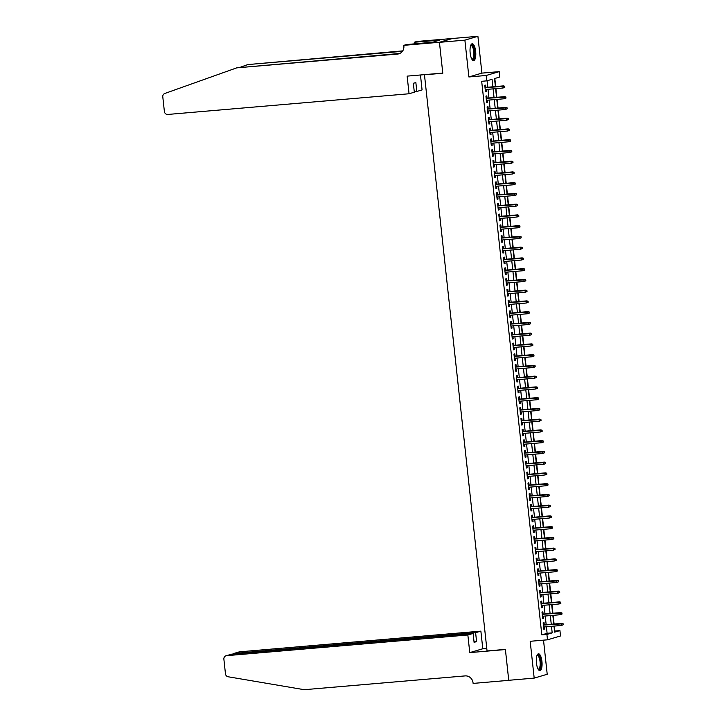 <?xml version="1.0" encoding="UTF-8"?>
<svg xmlns="http://www.w3.org/2000/svg" width="726" height="726" viewBox="0 0 726 726"><rect width="100%" height="100%" fill="white"/><g stroke="black" fill="none" stroke-linecap="round" stroke-linejoin="round"><path stroke-width="1.09" d="M541.932 661.404A8.449 2.813 85.1 0 0 538.465 653.79A8.449 2.813 85.1 0 0 536.441 663.029A8.449 2.813 85.1 0 0 539.908 670.633A8.449 2.813 85.1 0 0 541.932 661.404M475.657 51.392A8.449 2.813 85.1 0 0 472.19 43.778A8.449 2.813 85.1 0 0 470.167 53.007A8.449 2.813 85.1 0 0 473.642 60.621A8.449 2.813 85.1 0 0 475.657 51.392M554.546 631.112L559.937 630.585L560.517 635.967L547.495 639.815L546.914 634.442L552.196 632.881L551.479 626.329M425.245 74.578L424.465 74.805L487.055 650.968L505.387 649.389L508.745 680.298L534.191 678.111L547.213 674.263L543.511 640.16M424.465 74.805L442.796 73.235L439.439 42.335L452.461 38.487L477.908 36.3L464.885 40.148L468.887 76.965L486.193 75.477L499.216 71.629L499.797 77.01L494.524 78.562L495.395 86.585M468.887 76.965L481.91 73.117L477.908 36.3M481.91 73.117L499.216 71.629M554.846 631.021L554.31 626.084M554.083 624.015L553.139 615.33M552.922 613.27L551.978 604.586M551.751 602.516L550.807 593.832M550.58 591.772L549.636 583.087M549.419 581.018L548.475 572.333M548.248 570.273L547.304 561.588M547.077 559.519L546.133 550.834M545.916 548.774L544.972 540.09M544.745 538.02L543.801 529.336M543.574 527.276L542.631 518.591M542.413 516.522L541.469 507.837M541.242 505.777L540.298 497.092M540.071 495.023L539.128 486.347M538.91 484.278L537.966 475.594M537.739 473.524L536.795 464.849M536.568 462.78L535.625 454.095M535.398 452.026L534.463 443.35M534.236 441.281L533.292 432.596M533.065 430.527L532.122 421.851M531.895 419.782L530.96 411.097M530.733 409.028L529.789 400.353M529.563 398.284L528.619 389.599M528.392 387.53L527.448 378.854M527.23 376.785L526.286 368.1M526.06 366.031L525.116 357.355M524.889 355.286L523.945 346.601M523.727 344.541L522.784 335.857M522.557 333.788L521.613 325.103M521.386 323.043L520.442 314.358M520.224 312.289L519.281 303.604M519.054 301.544L518.11 292.859M517.883 290.79L516.939 282.105M516.721 280.045L515.778 271.361M515.551 269.292L514.607 260.607M514.38 258.547L513.436 249.862M513.218 247.793L512.275 239.108M512.048 237.048L511.104 228.363M510.877 226.294L509.933 217.609M509.716 215.549L508.772 206.865M508.545 204.796L507.601 196.111M507.374 194.051L506.43 185.366M506.213 183.297L505.269 174.621M505.042 172.552L504.098 163.867M503.871 161.798L502.927 153.122M502.71 151.053L501.766 142.369M501.539 140.299L500.595 131.624M500.368 129.555L499.424 120.87M499.207 118.801L498.263 110.125M498.036 108.056L497.092 99.371M496.865 97.302L495.922 88.626M495.704 86.557L494.823 78.481M439.439 42.335L464.885 40.148M544.282 624.859L544.028 622.572L543.148 622.835L543.856 629.288L544.727 629.025L544.5 626.919M543.112 614.105L542.866 611.827L541.986 612.082L542.685 618.534L543.565 618.271L543.338 616.174M541.941 603.36L541.696 601.074L540.816 601.337L541.514 607.789L542.395 607.526L542.168 605.43M540.779 592.607L540.525 590.329L539.645 590.583L540.353 597.035L541.224 596.772L540.997 594.676M539.609 581.862L539.364 579.575L538.483 579.838L539.182 586.29L540.062 586.027L539.835 583.931M538.438 571.108L538.193 568.83L537.313 569.084L538.011 575.537L538.892 575.273L538.665 573.177M537.276 560.363L537.022 558.076L536.142 558.339L536.841 564.792L537.721 564.529L537.494 562.432M536.106 549.609L535.861 547.331L534.98 547.585L535.679 554.038L536.559 553.784L536.332 551.678M534.935 538.864L534.69 536.578L533.81 536.841L534.508 543.293L535.389 543.03L535.162 540.934M533.773 528.111L533.519 525.833L532.639 526.096L533.338 532.539L534.218 532.285L533.991 530.18M532.603 517.366L532.358 515.079L531.477 515.342L532.176 521.794L533.056 521.531L532.83 519.435M531.432 506.612L531.187 504.334L530.307 504.597L531.005 511.04L531.886 510.786L531.659 508.681M530.261 495.867L530.016 493.58L529.136 493.843L529.835 500.296L530.715 500.032L530.488 497.936M529.1 485.113L528.846 482.835L527.974 483.099L528.673 489.542L529.553 489.288L529.327 487.182M527.929 474.368L527.684 472.082L526.804 472.345L527.503 478.797L528.383 478.534L528.156 476.438M526.758 463.624L526.513 461.337L525.633 461.6L526.332 468.043L527.212 467.789L526.985 465.684M525.597 452.87L525.343 450.583L524.471 450.846L525.17 457.298L526.051 457.035L525.824 454.939M524.426 442.125L524.181 439.838L523.301 440.101L524 446.544L524.88 446.29L524.653 444.185M523.255 431.371L523.01 429.093L522.13 429.347L522.829 435.8L523.709 435.536L523.482 433.44M522.094 420.626L521.84 418.339L520.959 418.603L521.667 425.046L522.548 424.792L522.321 422.686M520.923 409.872L520.678 407.595L519.798 407.849L520.497 414.301L521.377 414.038L521.15 411.941M519.752 399.128L519.507 396.841L518.627 397.104L519.326 403.547L520.206 403.293L519.979 401.188M518.591 388.374L518.337 386.096L517.457 386.35L518.164 392.802L519.045 392.539L518.809 390.443M517.42 377.629L517.175 375.342L516.295 375.605L516.994 382.048L517.874 381.794L517.647 379.689M516.25 366.875L516.005 364.597L515.124 364.851L515.823 371.304L516.703 371.04L516.476 368.944M515.088 356.13L514.834 353.843L513.954 354.106L514.661 360.55L515.542 360.296L515.306 358.19M513.917 345.376L513.672 343.099L512.792 343.353L513.491 349.805L514.371 349.542L514.144 347.445M512.747 334.632L512.502 332.345L511.621 332.608L512.32 339.06L513.2 338.797L512.973 336.692M511.585 323.878L511.331 321.6L510.451 321.854L511.158 328.306L512.039 328.043L511.803 325.947M510.414 313.133L510.169 310.846L509.289 311.109L509.988 317.561L510.868 317.298L510.641 315.193M509.244 302.379L508.999 300.101L508.118 300.355L508.817 306.808L509.697 306.544L509.47 304.448M508.082 291.634L507.828 289.347L506.948 289.61L507.655 296.063L508.536 295.8L508.3 293.703M506.911 280.88L506.666 278.602L505.786 278.857L506.485 285.309L507.365 285.046L507.138 282.949M505.741 270.136L505.496 267.849L504.615 268.112L505.314 274.564L506.194 274.301L505.968 272.205M504.579 259.382L504.325 257.104L503.445 257.358L504.153 263.81L505.033 263.547L504.797 261.451M503.408 248.637L503.163 246.35L502.283 246.613L502.982 253.065L503.862 252.802L503.635 250.706M502.238 237.883L501.993 235.605L501.112 235.859L501.811 242.312L502.691 242.057L502.465 239.952M501.076 227.138L500.822 224.851L499.942 225.114L500.65 231.567L501.521 231.304L501.294 229.207M499.905 216.384L499.66 214.106L498.78 214.37L499.479 220.813L500.359 220.559L500.132 218.453M498.735 205.639L498.49 203.353L497.609 203.616L498.308 210.068L499.189 209.805L498.962 207.709M497.573 194.886L497.319 192.608L496.439 192.871L497.138 199.314L498.018 199.06L497.791 196.955M496.402 184.141L496.157 181.854L495.277 182.117L495.976 188.569L496.856 188.306L496.629 186.21M495.232 173.387L494.987 171.109L494.107 171.372L494.805 177.816L495.686 177.561L495.459 175.456M494.07 162.642L493.816 160.355L492.936 160.618L493.635 167.071L494.515 166.808L494.288 164.711M492.9 151.897L492.655 149.61L491.774 149.874L492.473 156.317L493.353 156.063L493.126 153.957M491.729 141.143L491.484 138.857L490.604 139.12L491.302 145.572L492.183 145.309L491.956 143.213M490.567 130.399L490.313 128.112L489.433 128.375L490.132 134.818L491.012 134.564L490.785 132.459M489.397 119.645L489.152 117.367L488.271 117.621L488.97 124.073L489.85 123.81L489.623 121.714M488.226 108.9L487.981 106.613L487.101 106.876L487.799 113.32L488.68 113.065L488.453 110.96M487.055 98.146L486.81 95.868L485.93 96.122L486.629 102.575L487.509 102.312L487.282 100.215M492.872 86.802L492.056 79.297L486.774 80.858L481.683 81.294L541.823 634.878L547.105 633.317L546.397 626.765M546.17 624.696L545.226 616.011M544.999 613.942L544.055 605.266M543.828 603.197L542.894 594.512M542.667 592.443L541.723 583.768M541.496 581.698L540.552 573.014M540.325 570.945L539.382 562.269M539.164 560.2L538.22 551.515M537.993 549.455L537.049 540.77M536.823 538.701L535.879 530.016M535.661 527.956L534.717 519.272M534.49 517.202L533.546 508.518M533.32 506.458L532.376 497.773M532.158 495.704L531.214 487.019M530.987 484.959L530.044 476.274M529.817 474.205L528.873 465.52M528.655 463.46L527.711 454.775M527.484 452.706L526.541 444.022M526.314 441.962L525.37 433.277M525.152 431.208L524.208 422.523M523.981 420.463L523.038 411.778M522.811 409.709L521.867 401.024M521.649 398.964L520.705 390.279M520.478 388.21L519.535 379.535M519.308 377.466L518.364 368.781M518.146 366.712L517.202 358.036M516.976 355.967L516.032 347.282M515.805 345.213L514.861 336.537M514.643 334.468L513.699 325.783M513.473 323.714L512.529 315.039M512.302 312.97L511.358 304.285M511.14 302.216L510.197 293.54M509.97 291.471L509.026 282.786M508.799 280.717L507.855 272.041M507.637 269.972L506.694 261.287M506.467 259.218L505.523 250.543M505.296 248.474L504.352 239.789M504.125 237.729L503.191 229.044M502.964 226.975L502.02 218.29M501.793 216.23L500.849 207.545M500.622 205.476L499.688 196.791M499.461 194.731L498.517 186.047M498.29 183.977L497.346 175.293M497.119 173.233L496.176 164.548M495.958 162.479L495.014 153.794M494.787 151.734L493.843 143.049M493.616 140.98L492.673 132.295M492.455 130.235L491.511 121.551M491.284 119.481L490.34 110.797M490.114 108.737L489.17 100.052M488.952 97.983L488.008 89.307M487.781 87.238L487.082 80.767M485.894 87.401L485.64 85.114L484.768 85.378L485.467 91.821L486.347 91.567L486.121 89.461M547.495 639.815L530.189 641.294L534.191 678.111M541.823 634.878L546.914 634.442M486.774 80.858L486.193 75.477M554.002 626.111L554.655 632.146L559.937 630.585M495.613 88.654L496.557 97.329M496.784 99.398L497.727 108.083M497.954 110.152L498.898 118.828M499.116 120.897L500.06 129.582M500.287 131.651L501.23 140.327M501.457 142.396L502.401 151.081M502.619 153.141L503.563 161.825M503.79 163.894L504.733 172.579M504.96 174.639L505.904 183.324M506.122 185.393L507.066 194.078M507.292 196.138L508.236 204.823M508.463 206.892L509.407 215.577M509.625 217.637L510.569 226.321M510.795 228.391L511.739 237.075M511.966 239.135L512.91 247.82M513.128 249.889L514.072 258.574M514.298 260.634L515.242 269.319M515.469 271.388L516.413 280.073M516.631 282.133L517.574 290.817M517.801 292.887L518.745 301.571M518.972 303.631L519.916 312.316M520.134 314.385L521.077 323.061M521.304 325.13L522.248 333.815M522.475 335.884L523.419 344.56M523.637 346.629L524.58 355.313M524.807 357.383L525.751 366.058M525.978 368.127L526.922 376.812M527.149 378.881L528.083 387.557M528.31 389.626L529.254 398.311M529.481 400.38L530.425 409.056M530.652 411.125L531.586 419.81M531.813 421.879L532.757 430.554M532.984 432.623L533.928 441.308M534.154 443.368L535.098 452.053M535.316 454.122L536.26 462.807M536.487 464.867L537.431 473.552M537.657 475.621L538.601 484.306M538.819 486.366L539.763 495.05M539.99 497.119L540.934 505.804M541.16 507.864L542.104 516.549M542.322 518.618L543.266 527.303M543.493 529.363L544.436 538.048M544.663 540.117L545.607 548.802M545.825 550.862L546.769 559.546M546.996 561.615L547.939 570.3M548.166 572.36L549.11 581.045M549.328 583.114L550.272 591.799M550.499 593.859L551.442 602.544M551.669 604.613L552.613 613.288M552.831 615.358L553.775 624.042M551.261 624.26L550.317 615.575M550.09 613.506L549.146 604.831M548.92 602.762L547.976 594.077M547.758 592.008L546.814 583.332M546.587 581.263L545.643 572.578M545.417 570.509L544.473 561.833M544.255 559.764L543.311 551.079M543.084 549.01L542.14 540.335M541.914 538.265L540.97 529.581M540.752 527.512L539.808 518.836M539.581 516.767L538.638 508.082M538.411 506.013L537.467 497.337M537.249 495.268L536.305 486.583M536.078 484.523L535.135 475.839M534.908 473.769L533.964 465.085M533.746 463.025L532.802 454.34M532.575 452.271L531.632 443.586M531.405 441.526L530.461 432.841M530.243 430.772L529.299 422.087M529.072 420.027L528.129 411.343M527.902 409.273L526.958 400.589M526.74 398.529L525.796 389.844M525.57 387.775L524.626 379.09M524.399 377.03L523.455 368.345M523.228 366.276L522.293 357.591M522.067 355.531L521.123 346.846M520.896 344.777L519.952 336.093M519.725 334.033L518.791 325.348M518.564 323.279L517.62 314.603M517.393 312.534L516.449 303.849M516.222 301.78L515.288 293.104M515.061 291.035L514.117 282.35M513.89 280.281L512.946 271.606M512.719 269.537L511.776 260.852M511.558 258.783L510.614 250.107M510.387 248.038L509.443 239.353M509.216 237.284L508.273 228.608M508.055 226.539L507.111 217.854M506.884 215.785L505.94 207.11M505.713 205.041L504.77 196.356M504.552 194.287L503.608 185.611M503.381 183.542L502.437 174.857M502.21 172.797L501.267 164.112M501.049 162.043L500.105 153.358M499.878 151.298L498.934 142.614M498.708 140.545L497.764 131.86M497.546 129.8L496.602 121.115M496.375 119.046L495.431 110.361M495.205 108.301L494.261 99.616M494.043 97.547L493.099 88.862M547.105 633.317L552.196 632.881M485.449 91.639L486.347 91.567M486.611 102.393L487.509 102.312M487.781 113.138L488.68 113.065M488.952 123.892L489.85 123.81M490.114 134.637L491.012 134.564M491.284 145.391L492.183 145.309M492.455 156.135L493.353 156.063M493.616 166.889L494.515 166.808M494.787 177.634L495.686 177.561M495.958 188.388L496.856 188.306M497.119 199.133L498.018 199.06M498.29 209.887L499.189 209.805M499.461 220.631L500.359 220.559M500.622 231.385L501.521 231.304M501.793 242.13L502.691 242.057M502.964 252.884L503.862 252.802M504.125 263.629L505.033 263.547M505.296 274.374L506.194 274.301M506.467 285.127L507.365 285.046M507.628 295.872L508.536 295.8M508.799 306.626L509.697 306.544M509.97 317.371L510.868 317.298M511.131 328.125L512.039 328.043M512.302 338.87L513.2 338.797M513.473 349.623L514.371 349.542M514.634 360.368L515.542 360.296M515.805 371.122L516.703 371.04M516.976 381.867L517.874 381.794M518.137 392.621L519.045 392.539M519.308 403.366L520.206 403.293M520.478 414.119L521.377 414.038M521.64 424.864L522.548 424.792M522.811 435.618L523.709 435.536M523.981 446.363L524.88 446.29M525.152 457.117L526.051 457.035M526.314 467.862L527.212 467.789M527.484 478.615L528.383 478.534M528.655 489.36L529.553 489.288M529.817 500.114L530.715 500.032M530.987 510.859L531.886 510.786M532.158 521.613L533.056 521.531M533.32 532.358L534.218 532.285M534.49 543.112L535.389 543.03M535.661 553.856L536.559 553.784M536.823 564.601L537.721 564.529M537.993 575.355L538.892 575.273M539.164 586.1L540.062 586.027M540.325 596.854L541.224 596.772M541.496 607.598L542.395 607.526M542.667 618.352L543.565 618.271M543.828 629.097L544.727 629.025M504.824 87.32L504.706 86.249L504.824 87.32L503.054 88.009L485.213 89.543M504.47 87.429L503.054 88.009L502.846 86.076L503.481 85.886L484.995 87.474M504.361 86.349L485.004 87.61M504.706 86.249L503.481 85.886M470.711 45.466A7.314 2.432 -94.9 0 1 473.769 48.034A7.314 2.432 -94.9 0 1 474.405 56.564A7.314 2.432 -94.9 0 1 471.891 59.214M471.764 58.987A6.77 2.251 85.1 0 0 472.172 59.06A6.77 2.251 85.1 0 0 473.842 55.312A6.77 2.251 85.1 0 0 473.134 48.388A6.77 2.251 85.1 0 0 471.011 45.566A6.77 2.251 85.1 0 0 470.62 45.711M473.161 60.539A8.394 2.795 85.1 0 0 474.014 47.408A8.394 2.795 85.1 0 0 471.737 43.941M536.977 655.478A7.314 2.432 -94.9 0 1 540.035 658.046A7.314 2.432 -94.9 0 1 540.67 666.577A7.314 2.432 -94.9 0 1 538.157 669.227M538.03 669A6.77 2.251 85.1 0 0 538.438 669.073A6.77 2.251 85.1 0 0 540.117 665.334A6.77 2.251 85.1 0 0 539.4 658.409A6.77 2.251 85.1 0 0 537.285 655.578A6.77 2.251 85.1 0 0 536.895 655.723M539.427 670.552A8.394 2.795 85.1 0 0 540.28 657.42A8.394 2.795 85.1 0 0 538.002 653.954M409.056 93.763L167.788 114.454A3.249 3.058 -106.5 0 1 164.385 111.495L162.787 96.821A3.249 3.058 -106.5 0 1 164.766 93.491L236.703 67.863L397.558 54.06A7.587 7.133 -106.5 0 0 403.865 45.929L403.801 45.339L439.43 42.28L442.778 73.072L407.141 76.13L409.056 93.763L414.319 92.202L413.348 83.281L415.853 82.546L416.824 91.467L414.265 91.685M403.801 45.339L406.351 44.585L432.769 42.199L439.566 40.184L414.274 42.244L416.824 41.482L452.461 38.487M452.452 38.433L439.43 42.28M236.703 67.863L399.481 53.497A7.587 7.133 -106.5 0 0 399.826 53.452M402.44 51.319L247.802 64.578L402.739 50.884M247.802 64.578L240.687 67.11M420.463 74.987L422.078 89.915L416.824 91.467M414.274 42.244L414.446 43.887M436.507 40.447L436.58 41.073M467.853 634.978L226.585 655.678A3.249 3.058 -106.5 0 0 223.88 659.163L225.468 673.837A3.249 3.058 -106.5 0 0 228.136 676.768L304.258 689.7L465.112 675.906A7.587 7.133 73.5 0 1 473.053 682.812L473.116 683.411L508.745 680.353L505.405 649.552L469.767 652.61L467.853 634.978L473.116 633.426L474.087 642.347L476.583 641.612L475.612 632.691L480.875 631.13L239.607 651.83L234.344 653.382L234.398 653.899M475.612 632.691L233.79 653.482L239.035 651.939A3.249 3.058 73.5 0 1 239.607 651.83M486.783 648.418L482.79 648.763L480.875 631.13M469.767 652.61L482.79 648.763M473.116 633.426L231.839 654.126L226.585 655.678M476.583 641.612L474.033 641.829M226.013 655.787L231.839 654.126M232.865 654.035L233.79 653.482M505.995 98.074L505.877 96.994L505.995 98.074L504.225 98.763L486.384 100.288M505.641 98.173L504.225 98.763L504.016 96.83L504.652 96.64L486.157 98.228M505.523 97.102L486.175 98.355M505.877 96.994L504.652 96.64M507.165 108.818L507.047 107.747L507.165 108.818L505.396 109.508L487.554 111.042M506.812 108.927L505.396 109.508L505.178 107.575L505.813 107.384L487.327 108.973M506.694 107.847L487.346 109.109M507.047 107.747L505.813 107.384M508.327 119.572L508.209 118.492L508.327 119.572L506.557 120.262L488.716 121.786M507.973 119.672L506.557 120.262L506.349 118.32L506.984 118.138L488.498 119.726M507.864 118.601L488.507 119.854M508.209 118.492L506.984 118.138M509.498 130.317L509.38 129.246L509.498 130.317L507.728 131.007L489.887 132.54M509.144 130.426L507.728 131.007L507.519 129.074L508.155 128.883L489.66 130.471M509.026 129.346L489.678 130.607M509.38 129.246L508.155 128.883M510.668 141.071L510.55 139.991L510.668 141.071L508.899 141.761L491.057 143.285M510.314 141.171L508.899 141.761L508.681 139.819L509.316 139.637L490.83 141.225M510.197 140.1L490.849 141.352M510.55 139.991L509.316 139.637M511.83 151.816L511.712 150.745L511.83 151.816L510.06 152.505L492.219 154.039M511.476 151.925L510.06 152.505L509.852 150.572L510.487 150.382L492.001 151.97M511.367 150.845L492.01 152.106M511.712 150.745L510.487 150.382M513.001 162.57L512.883 161.49L513.001 162.57L511.231 163.259L493.39 164.784M512.647 162.669L511.231 163.259L511.022 161.317L511.658 161.136L493.163 162.724M512.529 161.599L493.181 162.851M512.883 161.49L511.658 161.136M514.171 173.314L514.053 172.244L514.171 173.314L512.402 174.004L494.56 175.538M513.817 173.423L512.402 174.004L512.184 172.071L512.819 171.881L494.333 173.469M513.699 172.343L494.352 173.605M514.053 172.244L512.819 171.881M515.333 184.068L515.215 182.988L515.333 184.068L513.563 184.758L495.722 186.283M514.979 184.168L513.563 184.758L513.355 182.816L513.99 182.634L495.504 184.213M514.87 183.097L495.513 184.35M515.215 182.988L513.99 182.634M516.504 194.813L516.386 193.742L516.504 194.813L514.734 195.503L496.893 197.036M516.15 194.922L514.734 195.503L514.525 193.57L515.161 193.379L496.666 194.967M516.032 193.842L496.684 195.094M516.386 193.742L515.161 193.379M517.674 205.567L517.556 204.487L517.674 205.567L515.905 206.257L498.063 207.781M517.32 205.667L515.905 206.257L515.687 204.315L516.322 204.133L497.836 205.712M517.202 204.596L497.855 205.848M517.556 204.487L516.322 204.133M518.836 216.312L518.718 215.241L518.836 216.312L517.066 217.001L499.234 218.535M518.491 216.421L517.066 217.001L516.858 215.068L517.493 214.878L499.007 216.466M518.373 215.341L499.016 216.593M518.718 215.241L517.493 214.878M520.007 227.066L519.889 225.986L520.007 227.066L518.237 227.755L500.395 229.28M519.653 227.165L518.237 227.755L518.028 225.813L518.663 225.632L500.169 227.211M519.535 226.095L500.187 227.347M519.889 225.986L518.663 225.632M521.177 237.81L521.059 236.74L521.177 237.81L519.408 238.5L501.566 240.034M520.823 237.919L519.408 238.5L519.199 236.567L519.825 236.377L501.339 237.965M520.705 236.839L501.357 238.092M521.059 236.74L519.825 236.377M522.339 248.564L522.221 247.484L522.339 248.564L520.569 249.245L502.737 250.779M521.994 248.664L520.569 249.245L520.361 247.312L520.996 247.13L502.51 248.709M521.876 247.593L502.519 248.846M522.221 247.484L520.996 247.13M523.51 259.309L523.392 258.238L523.51 259.309L521.74 259.999L503.898 261.532M523.156 259.409L521.74 259.999L521.531 258.066L522.166 257.875L503.672 259.463M523.038 258.338L503.69 259.59M523.392 258.238L522.166 257.875M524.68 270.063L524.562 268.983L524.68 270.063L522.911 270.744L505.069 272.277M524.326 270.163L522.911 270.744L522.702 268.811L523.328 268.629L504.842 270.208M524.208 269.092L504.86 270.344M524.562 268.983L523.328 268.629M525.842 280.808L525.724 279.737L525.842 280.808L524.072 281.497L506.24 283.031M525.497 280.908L524.072 281.497L523.863 279.564L524.499 279.374L506.013 280.962M525.379 279.837L506.022 281.089M525.724 279.737L524.499 279.374M527.012 291.553L526.894 290.482L527.012 291.553L525.243 292.242L507.401 293.776M526.659 291.661L525.243 292.242L525.034 290.309L525.669 290.128L507.184 291.707M526.541 290.582L507.193 291.843M526.894 290.482L525.669 290.128M528.183 302.306L528.065 301.226L528.183 302.306L526.414 302.996L508.572 304.53M527.829 302.406L526.414 302.996L526.205 301.063L526.831 300.873L508.345 302.461M527.711 301.335L508.363 302.588M528.065 301.226L526.831 300.873M529.345 313.051L529.236 311.98L529.345 313.051L527.575 313.741L509.743 315.275M529 313.16L527.575 313.741L527.366 311.808L528.002 311.626L509.516 313.205M528.882 312.08L509.525 313.342M529.236 311.98L528.002 311.626M530.515 323.805L530.397 322.725L530.515 323.805L528.746 324.495L510.904 326.019M530.162 323.905L528.746 324.495L528.537 322.562L529.172 322.371L510.687 323.959M530.044 322.834L510.696 324.086M530.397 322.725L529.172 322.371M531.686 334.55L531.568 333.479L531.686 334.55L529.916 335.24L512.075 336.773M531.332 334.659L529.916 335.24L529.708 333.307L530.334 333.116L511.848 334.704M531.214 333.579L511.866 334.84M531.568 333.479L530.334 333.116M532.848 345.304L532.739 344.224L532.848 345.304L531.078 345.993L513.246 347.518M532.503 345.404L531.078 345.993L530.869 344.06L531.505 343.87L513.019 345.458M532.385 344.333L513.028 345.585M532.739 344.224L531.505 343.87M534.018 356.049L533.9 354.978L534.018 356.049L532.249 356.738L514.407 358.272M533.664 356.157L532.249 356.738L532.04 354.805L532.675 354.615L514.189 356.203M533.546 355.078L514.199 356.339M533.9 354.978L532.675 354.615M535.189 366.802L535.071 365.722L535.189 366.802L533.419 367.492L515.578 369.017M534.835 366.902L533.419 367.492L533.211 365.559L533.837 365.369L515.351 366.957M534.717 365.831L515.369 367.084M535.071 365.722L533.837 365.369M536.351 377.547L536.242 376.476L536.351 377.547L534.581 378.237L516.749 379.771M536.006 377.656L534.581 378.237L534.372 376.304L535.008 376.113L516.522 377.701M535.888 376.576L516.531 377.838M536.242 376.476L535.008 376.113M537.521 388.301L537.403 387.221L537.521 388.301L535.752 388.991L517.91 390.515M537.167 388.401L535.752 388.991L535.543 387.058L536.178 386.867L517.692 388.455M537.049 387.33L517.702 388.582M537.403 387.221L536.178 386.867M538.692 399.046L538.574 397.975L538.692 399.046L536.922 399.736L519.081 401.269M538.338 399.155L536.922 399.736L536.714 397.803L537.34 397.612L518.854 399.2M538.22 398.075L518.872 399.336M538.574 397.975L537.34 397.612M539.854 409.8L539.745 408.72L539.854 409.8L538.084 410.489L520.252 412.014M539.509 409.9L538.084 410.489L537.875 408.556L538.51 408.366L520.025 409.954M539.391 408.829L520.043 410.081M539.745 408.72L538.51 408.366M541.024 420.545L540.906 419.474L541.024 420.545L539.255 421.234L521.413 422.768M540.67 420.653L539.255 421.234L539.046 419.301L539.681 419.111L521.195 420.699M540.561 419.574L521.204 420.835M540.906 419.474L539.681 419.111M542.195 431.298L542.077 430.219L542.195 431.298L540.425 431.988L522.584 433.513M541.841 431.398L540.425 431.988L540.217 430.046L540.843 429.865L522.357 431.453M541.723 430.327L522.375 431.58M542.077 430.219L540.843 429.865M543.366 442.043L543.248 440.972L543.366 442.043L541.596 442.733L523.755 444.267M543.012 442.152L541.596 442.733L541.378 440.8L542.013 440.609L523.528 442.198M542.894 441.072L523.546 442.334M543.248 440.972L542.013 440.609M544.527 452.797L544.409 451.717L544.527 452.797L542.758 453.487L524.916 455.011M544.173 452.897L542.758 453.487L542.549 451.545L543.184 451.363L524.698 452.951M544.064 451.826L524.707 453.078M544.409 451.717L543.184 451.363M545.698 463.542L545.58 462.471L545.698 463.542L543.928 464.232L526.087 465.765M545.344 463.651L543.928 464.232L543.72 462.299L544.355 462.108L525.86 463.696M545.226 462.571L525.878 463.832M545.58 462.471L544.355 462.108M546.869 474.296L546.751 473.216L546.869 474.296L545.099 474.985L527.257 476.51M546.515 474.396L545.099 474.985L544.881 473.043L545.516 472.862L527.031 474.45M546.397 473.325L527.049 474.577M546.751 473.216L545.516 472.862M548.03 485.041L547.912 483.97L548.03 485.041L546.261 485.73L528.419 487.264M547.676 485.149L546.261 485.73L546.052 483.797L546.687 483.607L528.201 485.195M547.567 484.07L528.21 485.331M547.912 483.97L546.687 483.607M549.201 495.794L549.083 494.715L549.201 495.794L547.431 496.484L529.59 498.009M548.847 495.894L547.431 496.484L547.222 494.542L547.858 494.361L529.363 495.94M548.729 494.823L529.381 496.076M549.083 494.715L547.858 494.361M550.372 506.539L550.254 505.468L550.372 506.539L548.602 507.229L530.76 508.763M550.018 506.648L548.602 507.229L548.384 505.296L549.019 505.105L530.534 506.694M549.9 505.568L530.552 506.821M550.254 505.468L549.019 505.105M551.533 517.293L551.415 516.213L551.533 517.293L549.763 517.983L531.922 519.507M551.179 517.393L549.763 517.983L549.555 516.041L550.19 515.859L531.704 517.438M551.07 516.322L531.713 517.574M551.415 516.213L550.19 515.859M552.704 528.038L552.586 526.967L552.704 528.038L550.934 528.728L533.093 530.261M552.35 528.147L550.934 528.728L550.725 526.795L551.361 526.604L532.866 528.192M552.232 527.067L532.884 528.319M552.586 526.967L551.361 526.604M553.874 538.792L553.757 537.712L553.874 538.792L552.105 539.472L534.263 541.006M553.521 538.892L552.105 539.472L551.887 537.539L552.522 537.358L534.037 538.937M553.403 537.821L534.055 539.073M553.757 537.712L552.522 537.358M555.036 549.537L554.918 548.466L555.036 549.537L553.266 550.226L535.425 551.76M554.682 549.646L553.266 550.226L553.058 548.293L553.693 548.103L535.207 549.691M554.573 548.566L535.216 549.818M554.918 548.466L553.693 548.103M556.207 560.29L556.089 559.211L556.207 560.29L554.437 560.971L536.596 562.505M555.853 560.39L554.437 560.971L554.228 559.038L554.864 558.857L536.369 560.436M555.735 559.319L536.387 560.572M556.089 559.211L554.864 558.857M557.377 571.035L557.259 569.964L557.377 571.035L555.608 571.725L537.766 573.259M557.023 571.135L555.608 571.725L555.39 569.792L556.025 569.601L537.539 571.19M556.906 570.064L537.558 571.317M557.259 569.964L556.025 569.601M558.539 581.78L558.421 580.709L558.539 581.78L556.769 582.47L538.928 584.003M558.194 581.889L556.769 582.47L556.561 580.537L557.196 580.355L538.71 581.934M558.076 580.818L538.719 582.07M558.421 580.709L557.196 580.355M559.71 592.534L559.592 591.463L559.71 592.534L557.94 593.224L540.099 594.757M559.356 592.634L557.94 593.224L557.731 591.291L558.367 591.1L539.872 592.688M559.238 591.563L539.89 592.815M559.592 591.463L558.367 591.1M560.88 603.279L560.762 602.208L560.88 603.279L559.111 603.968L541.269 605.502M560.526 603.388L559.111 603.968L558.902 602.035L559.528 601.854L541.042 603.433M560.408 602.308L541.061 603.569M560.762 602.208L559.528 601.854M562.042 614.033L561.924 612.953L562.042 614.033L560.272 614.722L542.44 616.256M561.697 614.132L560.272 614.722L560.064 612.789L560.699 612.599L542.213 614.187M561.579 613.062L542.222 614.314M561.924 612.953L560.699 612.599M563.213 624.777L563.095 623.707L563.213 624.777L561.443 625.467L543.602 627.001M562.859 624.886L561.443 625.467L561.234 623.534L561.87 623.353L543.375 624.932M562.741 623.806L543.393 625.068M563.095 623.707L561.87 623.353M399.481 53.497L397.558 54.06"/></g></svg>
